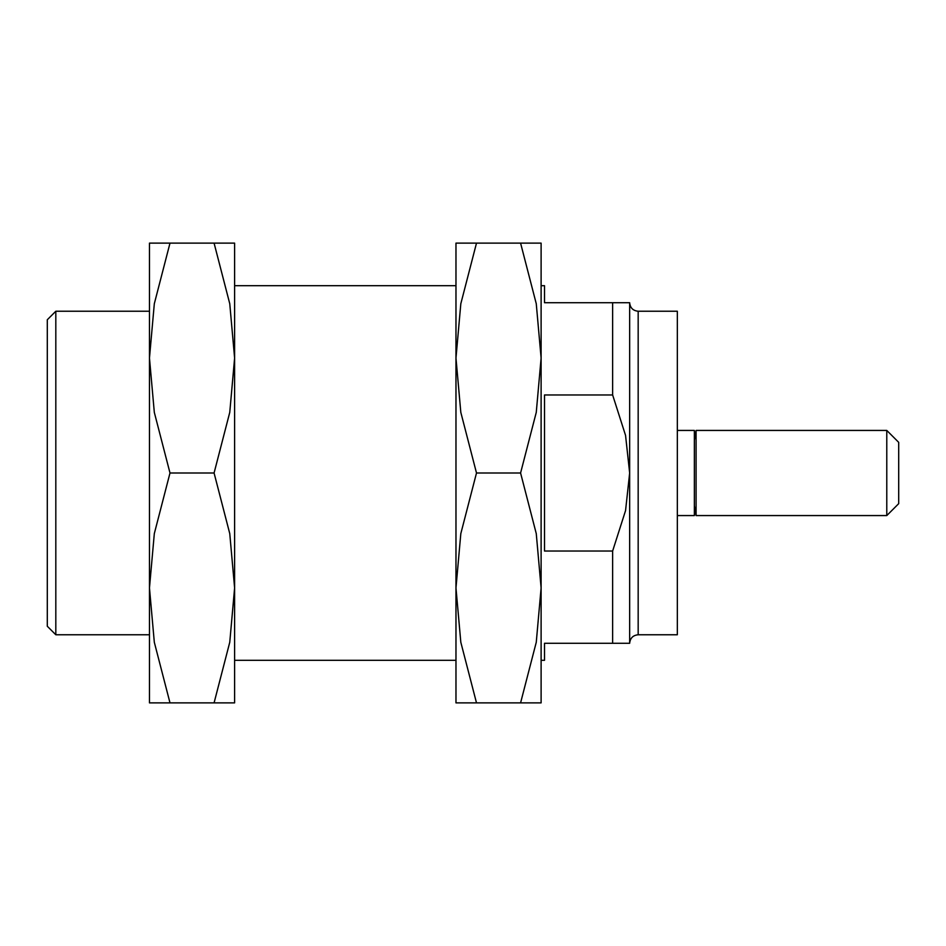 <?xml version="1.0" encoding="UTF-8"?>
<svg xmlns="http://www.w3.org/2000/svg" width="946" height="946" viewBox="0 0 946 946"><rect width="100%" height="100%" fill="white"/><g stroke="black" fill="none" stroke-linecap="round" stroke-linejoin="round"><path stroke-width="1.42" d="M677.336 430.43L694.364 430.43L694.364 515.57L677.336 515.57M696.09 430.43L696.09 515.57L886.78 515.57L886.78 430.43L696.09 430.43L694.364 440.221M886.78 430.43L898.7 442.35L898.7 503.65L886.78 515.57M638.172 311.234L677.336 311.234L677.336 634.766L638.172 634.766L638.172 311.234C633.004 310.726 630.166 307.888 629.658 302.72L612.63 302.72L612.63 394.967L544.518 394.967L544.518 551.033L612.63 551.033L625.554 510.604L629.658 473L629.658 302.933M638.172 634.766C633.004 635.274 630.166 638.112 629.658 643.28L544.518 643.28L544.518 660.308L541.112 660.308M612.63 643.28L612.63 551.033M541.112 285.692L544.518 285.692L544.518 302.72L612.63 302.72M520.584 702.878L476.5 702.878L460.82 642.263L455.972 587.939L460.82 533.615L476.5 473L520.584 473L536.264 533.615L541.112 587.939L536.264 642.263L520.584 702.878L541.112 702.878L541.112 243.122L455.972 243.122L455.972 358.061L460.82 303.737L476.5 243.122M520.584 473L536.264 412.385L541.112 358.061L536.264 303.737L520.584 243.122M214.08 702.878L169.996 702.878L154.316 642.263L149.468 587.939L154.316 533.615L169.996 473L214.08 473L229.76 533.615L234.608 587.939L229.76 642.263L214.08 702.878L234.608 702.878L234.608 243.122L149.468 243.122L149.468 358.061L154.316 303.737L169.996 243.122M214.08 473L229.76 412.385L234.608 358.061L229.76 303.737L214.08 243.122M149.468 634.766L55.814 634.766L55.814 311.234L149.468 311.234M55.814 634.766L47.3 626.252L47.3 319.748L55.814 311.234M629.658 643.28L629.658 473L625.554 435.397L612.63 394.967M476.5 473L460.82 412.385L455.972 358.061L455.972 702.878L476.5 702.878M169.996 473L154.316 412.385L149.468 358.061L149.468 702.878L169.996 702.878M694.364 505.779L696.09 515.57M455.972 285.692L234.608 285.692M455.972 660.308L234.608 660.308"/></g></svg>
